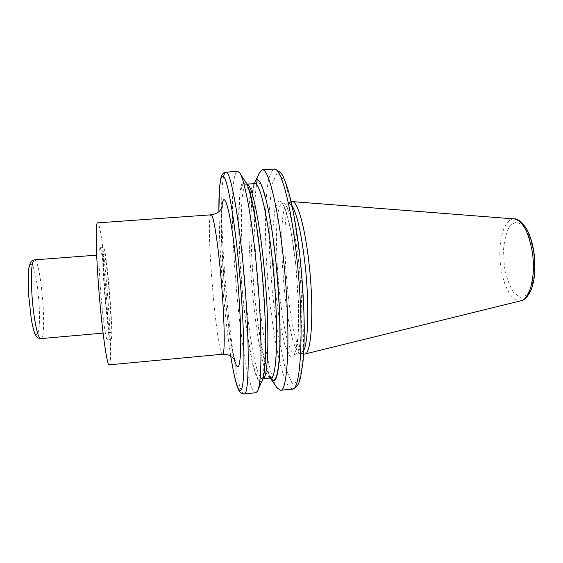 <?xml version="1.0" encoding="UTF-8"?>
<svg xmlns="http://www.w3.org/2000/svg" width="563" height="563" viewBox="0 0 563 563"><rect width="100%" height="100%" fill="white"/><g stroke="black" fill="none" stroke-linecap="round" stroke-linejoin="round"><path stroke-width="0.42" stroke-dasharray="2.81 2.11" d="M104.634 287.834C106.308 311.001 109.264 333.366 110.418 332.466C113.254 333.317 106.681 253.287 104.021 254.596C103.008 256.052 103.212 267.129 104.634 287.834M104.12 286.743C106.104 314.253 109.609 340.671 110.96 339.559C114.303 340.397 106.569 246.137 103.402 247.502C102.206 249.163 102.445 262.245 104.12 286.743M100.32 287.053C102.29 314.576 105.893 341.002 107.35 339.883C110.932 340.699 103.191 246.383 99.792 247.769C98.49 249.444 98.666 262.534 100.32 287.053M109.208 364.831C114.676 365.098 102.902 221.702 97.554 222.857M255.841 392.749C241.309 392.883 223.307 173.636 237.663 171.398M262.105 380.694L259.346 381.953C257.263 379.335 255.088 373.621 252.822 364.817C248.311 345.098 244.145 314.4 241.45 282.506C238.909 250.605 238.008 219.633 239.247 199.45C240.042 190.393 241.26 184.404 242.885 181.476L245.813 182.264M270.289 377.942C256.425 354.352 244.511 209.183 254.342 183.644M276.82 387.492C262.492 365.394 249.5 230.964 256.538 184.558M257.143 180.814L259.219 173.158M303.837 350.313L300.473 353.437C285.786 352.107 273.843 206.607 288.115 202.905L291.937 205.432M304.09 354.064C288.854 352.621 276.785 205.601 291.585 201.695M28.607 294.569L30.149 311.065C31.648 321.389 33.287 328.883 35.061 333.528L37.376 335.055L38.967 329.622C39.565 322.909 39.621 314.407 39.114 304.119L37.7 288.854C36.349 279.121 34.815 271.669 33.104 266.503L30.747 263.794L28.973 268.206C28.227 274.695 28.108 283.485 28.607 294.569M40.761 338.616C47.566 339.13 40.923 258.269 34.301 259.881M222.582 354.226C216.572 355.591 204.988 214.461 211.132 214.827M234.271 359.222C226.734 331.508 218.937 236.559 221.857 207.993M230.746 356.062C224.384 316.132 219.127 252.111 218.894 211.681M244.131 393.924C232.808 393.931 215.826 208.936 223.638 176.486M261.26 264.666L264.842 314.048L265.321 354.922L262.801 377.9L258.178 379.955L252.611 363.395L247.164 333.282L242.66 295.42L239.69 255.581L238.712 219.479L239.993 192.947L243.575 181.758L249.071 190.407L255.475 219.76L261.26 264.666M246.911 184.136L245.862 183.904L247.333 186.17C249.31 190.92 251.014 196.227 254.061 211.878C256.742 226.762 259.135 244.377 261.239 264.723C264.054 294.379 265.56 324.014 265.469 346.822L264.483 367.463L262.97 376.598L261.886 379.075L262.668 378.688C248.846 379.638 232.899 185.473 246.693 184.15L246.925 184.157M270.726 377.9C255.792 378.962 239.866 185.009 254.772 183.615M270.641 377.907L266.299 366.844L261.999 348.406C259.261 333.162 256.876 316.216 254.821 297.581C252.076 269.205 250.655 240.647 250.901 217.184L251.964 197.451L254.279 184.713L257.755 180.864L262.14 187.261L267.031 204.221L271.852 230.591L275.969 263.498M292.303 389.089L288.369 386.295C285.617 381.461 282.893 374.057 280.198 364.092C274.92 342.445 270.472 311.881 267.784 280.346C265.919 256.249 265.145 233.997 265.469 213.595C265.905 200.942 266.806 190.294 268.164 181.652C269.783 174.446 271.802 170.244 274.237 169.062M300.276 260.289L303.943 313.26L303.323 357.019L298.904 381.44L292.134 383.438L284.625 365.718L277.749 333.76L272.464 293.717L269.438 251.584L269.121 213.243L271.753 184.826L277.235 172.489L284.892 181.237L293.267 212.286L300.276 260.289M295.92 265.532L298.573 303.661L298.235 335.632L295.16 354.303L290.255 356.836L284.66 344.408L279.424 320.657L275.363 290.234L273.062 258.058L272.886 229.085L274.983 208.219L279.171 199.978L284.857 207.444L290.916 230.717L295.92 265.532M299.087 265.87C304.083 311.508 301.634 355.253 295.293 353.979C280.916 355.957 268.41 203.602 282.915 203.208C287.869 201.997 295.251 228.859 299.087 265.87M520.986 300.748C511.64 303.021 501.893 283.583 500.155 261.267C498.234 238.972 504.673 218.205 514.272 218.916M533.696 252.773L534.547 270.317L532.091 285.511L526.94 295.139L520.282 297.454L513.498 292.38C509.339 285.659 506.285 276.94 504.335 266.2L503.505 250.035C504.378 239.571 506.587 231.379 510.12 225.46L516.517 221.829L523.527 225.742C528.066 232.16 531.458 241.168 533.696 252.773M103.092 333.113L110.418 332.466M96.688 255.152L104.021 254.596M107.35 339.883L110.96 339.559M99.792 247.769L103.402 247.502M234.862 360.123L231.893 347.61C229.141 332.163 226.734 313.056 224.665 290.297L221.604 241.217L221.611 213.94L222.294 207.008M230.731 356.048C227.987 338.405 225.573 318.264 223.497 295.624L220.154 249.881L218.88 211.695M240.056 173.481L239.535 172.686M257.861 390.3L257.474 391.172M271.211 377.956L268.382 372.833L262.822 352.368L257.924 323.359L254.434 293.555C252.59 272.647 251.415 252.534 250.908 233.223L251.182 209.119L252.681 192.314C254.019 185.318 254.603 184.453 255.243 183.489M300.923 353.451L294.414 354.373L296.124 350.2C298.08 342.431 299.052 325.231 298.615 306.898L295.885 265.616C293.935 248.17 291.578 233.364 288.812 221.217L284.195 206.466L281.979 202.961L288.559 202.814M300.473 353.437L303.626 353.979M288.115 202.905L291.141 201.85"/><path stroke-width="0.84" d="M222.294 207.008L222.519 206.142C222.857 206.438 221.878 208.078 219.577 211.062C219.626 210.935 217.642 213.799 211.132 214.827L97.554 222.857C95.59 222.188 95.773 248.149 98.342 283.105C101.41 326.174 107.012 366.773 109.208 364.831L222.582 354.226C229.085 354.162 231.555 356.646 231.555 356.59C233.561 358.237 234.785 359.687 235.228 360.939L234.862 360.123M223.638 176.486C224.257 173.686 225.017 172.243 225.925 172.151L237.663 171.398L239.535 172.686C244.349 178.443 251.485 215.2 256.172 263.139C262.316 323.992 262.407 384.057 257.474 391.172L255.841 392.749L244.131 393.924C242.597 394.149 241.006 393.248 239.359 391.222C239.029 390.666 238.318 390.004 236.228 383.326C235.186 379.807 233.075 370.461 230.731 356.048M240.056 173.481L245.813 182.264C250.458 187.951 257.101 221.428 261.345 264.526C266.918 319.186 266.827 373.543 262.105 380.694L257.861 390.3M254.342 183.644L255.046 182.011C260.015 170.209 270.289 205.615 276.067 263.357C279.459 296.638 280.803 331.867 279.691 354.064C278.298 376.232 275.49 384.691 271.26 379.441L270.289 377.942M259.219 173.158L262.288 169.822C268.333 168.027 278.101 206.227 283.661 260.958C290.909 329.031 288.277 392.671 280.388 390.286L276.82 387.492M256.538 184.558L257.143 180.814M291.937 205.432C297.165 214.306 301.578 234.292 305.181 265.384C309.27 302.683 308.39 341.108 303.837 350.313M291.141 201.85L292.317 201.603C297.665 201.146 305.308 228.121 309.178 264.899C314.238 310.368 311.522 354.296 304.836 354.036L303.626 353.979M31.894 293.738C33.259 317.201 37.848 339.686 40.761 338.616C38.46 338.483 36.827 337.511 35.863 335.696C34.688 333.57 33.506 330.967 31.317 319.305L28.565 294.491C27.995 282.915 28.08 274.244 28.797 268.481L30.289 262.794C31.148 261.133 32.485 260.162 34.301 259.881C31.655 261.478 30.852 272.759 31.894 293.738M211.132 214.827C213.201 213.891 217.452 239.071 220.59 273.28C224.574 315.421 225.341 355.661 222.582 354.226M221.857 207.993C223.518 184.453 231.414 212.596 236.763 269.578C239.775 301.071 241.267 334.14 240.598 351.699C239.683 368.864 237.572 371.369 234.271 359.222M218.894 211.681C218.711 185.03 220.795 169.984 224.806 178.429C228.803 186.81 234.602 221.301 238.803 265.159C243.624 315.167 245.194 366.196 242.899 383.03C240.633 400.194 235.475 386.007 230.746 356.062M218.88 211.695L219.471 187.993L221.02 177.373L222.082 174.748C223.321 173.003 224.602 172.137 225.925 172.151C230.049 170.462 237.79 209.042 243.047 264.174C249.824 332.754 249.648 396.577 244.131 393.924M246.925 184.157C251.548 183.644 259.177 217.649 263.836 264.941C269.874 323.704 268.762 379.469 262.893 378.646L271.211 377.956M246.911 184.136L254.772 183.615C259.768 182.088 267.953 216.171 272.752 264.23C278.974 323.802 277.228 379.919 270.726 377.9M275.969 263.498C279.417 297.306 280.726 333.071 279.487 355.021C277.953 376.872 275.004 384.501 270.641 377.907M262.288 169.822L274.237 169.062C280.909 167.225 291.338 205.305 296.997 259.902C304.393 327.807 300.966 391.384 292.303 389.089L280.388 390.286M292.317 201.603L514.272 218.916C522.675 220.731 528.699 231.893 532.345 252.393C535.927 275.638 529.98 299.326 520.986 300.748L304.836 354.036M40.761 338.616L103.092 333.113M34.301 259.881L96.688 255.152M255.243 183.489L254.772 183.615M271.26 379.441L277.418 388.357M255.046 182.011L259.67 172.208M274.237 169.062C279.417 170.969 282.563 173.89 283.675 177.824C285.927 182.757 288.157 189.661 290.353 198.535C294.315 214.975 297.637 235.524 300.318 260.19C302.683 283.738 303.999 306.195 304.266 327.553C304.231 340.854 303.795 352.494 302.95 362.481L300.558 377.513C299.46 380.834 298.664 387.281 292.303 389.089M514.272 218.916C517.151 218.458 520.979 221.315 525.736 227.501C529.67 233.926 532.408 242.28 533.97 252.555C535.167 261.985 535.16 270.937 533.935 279.403C532.295 287.735 531.465 289.136 529.748 292.837C526.321 298.087 523.4 300.726 520.986 300.748"/></g></svg>
